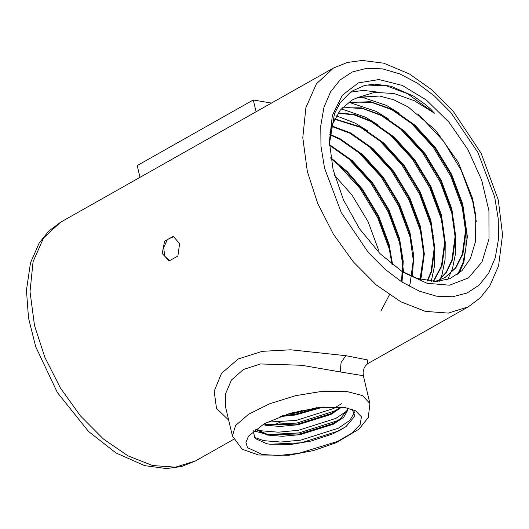 <?xml version="1.0" encoding="UTF-8"?>
<svg xmlns="http://www.w3.org/2000/svg" width="529" height="529" viewBox="0 0 529 529"><rect width="100%" height="100%" fill="white"/><g stroke="black" fill="none" stroke-linecap="round" stroke-linejoin="round"><path stroke-width="0.79" d="M329.415 143.749L334.46 113.689L340.306 102.533L351.17 91.497L364.468 85.48L374.433 84.131L391.076 86.194L413.724 96.199L424.913 104.127L430.322 108.769L434.474 113.239L407.396 93.62L386.203 85.777L366.339 85.05M476.305 221.492L472.721 201.509L461.308 170.503L443.686 141.322L417.989 113.795M377.746 92.125L363.258 90.366L350.112 92.258M457.724 274.339L462.921 262.768L465.983 247.552L466.095 230.122M464.561 218.027L462.273 207.408L450.86 176.402L433.238 147.221L409.499 121.366M399.19 113.246L386.501 105.423L360.553 96.767M447.719 279.497L452.474 268.672L455.535 253.457L455.648 236.02M454.113 223.926L451.826 213.313L440.412 182.307L422.79 153.126L399.051 127.264M388.736 119.144L376.053 111.321L350.099 102.666M439.427 281.256L442.026 274.571L445.081 259.355L445.2 241.925M443.666 229.831L441.378 219.211L429.965 188.205L412.342 159.024L388.603 133.169M378.288 125.042L365.605 117.226L341.331 108.809M431.287 281.349L434.633 265.26L434.752 247.823M433.218 235.729L430.93 225.116L419.517 194.103L401.888 164.922L378.156 139.067M367.84 130.947L355.157 123.125L336.365 115.831M422.77 241.627L420.482 231.014L409.062 200.008L391.44 170.827L367.708 144.972M412.316 247.532L410.028 236.913L398.615 205.907L380.992 176.726L357.26 150.871M403.72 272.495L399.58 242.818L388.167 211.812L370.545 182.631L346.812 156.769M392.234 264.566L389.132 248.716L377.719 217.71L360.097 188.529L336.358 162.674M378.665 250.217L368.131 221.737L351.891 194.936L334.533 175.278M392.637 264.89L389.113 244.319L378.579 215.839L362.339 189.038L347.401 171.727L330.757 157.688M402.053 282.096L403.25 261.379L399.56 238.414L389.027 209.934L372.786 183.14L352.374 160.671L329.455 144.609M412.408 276.667L413.718 255.758L410.008 232.515L399.474 204.035L383.234 177.235L362.821 154.766L340.187 138.863L329.818 134.273M420.462 279.438L421.137 277.454L424.304 253.953L420.462 226.617L409.929 198.137L393.682 171.336L373.269 148.867L350.634 132.958L331.848 125.922M427.558 280.939L431.585 271.556L434.752 248.055L430.91 220.712L420.376 192.232L404.13 165.432L383.723 142.969L361.089 127.059L334.745 118.86M433.568 281.468L442.032 265.651L445.206 242.156L441.358 214.814L430.824 186.334L414.584 159.533L394.171 137.064L371.537 121.154L354.529 114.542L338.236 112.842M437.761 281.395L446.549 272.223L452.487 259.752L455.654 236.251L451.806 208.909L441.272 180.429L425.032 153.635L404.619 131.166L381.984 115.256L361.38 107.85L342.263 107.771M433.866 281.474L437.655 280.608L445.034 277.527L455.826 267.958L462.935 253.854L466.102 230.353L462.253 203.01L451.72 174.53L435.479 147.73L415.067 125.261L392.432 109.351L370.32 101.68L350.132 102.481M434.474 113.239L414.181 100.636L393.926 93.468L374.611 92.39L357.485 97.567L351.778 100.199L340.154 110.237L332.238 124.804L329.984 132.62M458.874 273.46L463.86 262.239L467.352 236.648L462.987 206.006M400.711 270.775L417.236 278.459L436.028 281.474L449.835 278.723L462.022 270.636L470.407 258.542L475.551 241.297L475.756 215.501L472.503 198.309L458.226 162.35L435.658 130.26L408.104 106.951L393.715 99.769L379.61 96.02L359.026 97.191L355.171 98.579M444.744 277.692L455.357 268.143L462.353 254.178L465.52 230.677L461.672 203.334L451.138 174.861L434.898 148.06L414.485 125.591L391.85 109.682L371.437 102.309L352.459 102.13M437.609 281.402L446.126 272.316L451.905 260.083L455.072 236.582L451.224 209.239L440.69 180.759L424.45 153.959L404.037 131.49L381.402 115.58L363.278 108.703L346.072 107.427M433.271 281.461L441.457 265.981L444.625 242.48L440.776 215.138L430.242 186.658L414.002 159.864L393.589 137.395L370.955 121.485L354.146 114.919L338.031 113.153M427.187 280.879L431.009 271.88L434.177 248.385L430.328 221.043L419.795 192.563L403.554 165.762L383.141 143.293L360.507 127.383L334.566 119.223M420.046 279.319L423.722 254.284L419.881 226.941L409.347 198.461L393.107 171.661L372.694 149.191L350.059 133.288L331.709 126.352M409.195 286.315L410.107 283.683L413.275 260.182L409.433 232.846L398.899 204.366L382.652 177.565L362.246 155.096L339.611 139.187L329.772 134.796M401.59 281.798L402.648 261.339L398.985 238.744L388.451 210.264L372.204 183.464L351.95 161.14L329.488 145.257M380.913 311.098L389.404 294.878M391.982 264.368L388.531 244.643L377.997 216.163L361.757 189.369L347.15 172.381L330.883 158.515M354.291 411.82L354.304 412.693L349.947 420.277L338.262 428.226L300.809 440.115L280.694 442.065L263.72 440.677L254.198 437.271M347.5 410.544L335.935 418.379L298.482 430.269L278.366 432.219L261.392 430.831L256.367 429.462M341.41 403.792L333.607 408.527L296.154 420.423L267.271 422.116M346.145 426.513L338.884 430.857L301.431 442.747L270.425 444.248M341.708 418.069L336.556 421.011L299.103 432.901L268.95 434.488M265.003 434.005L253.728 430.732M339.38 408.223L334.229 411.165L296.776 423.055L266.656 424.642M316.527 407.707L294.448 413.209L286.533 414.346M352.281 409.413L354.833 416.125L345.933 426.658L332.9 433.833L311.019 441.067L291.228 444.426L269.301 444.148L266.424 443.626L255.276 438.548L253.1 431.267M255.6 429.244L267.284 435.023L282.321 436.319L300.122 434.666L333.277 424.291L343.625 417.335L347.493 410.696L347.282 408.044M264.956 425.171L279.993 426.467L297.794 424.813L330.949 414.445L341.635 407.158M280.099 416.568L295.466 414.967L323.45 407.019M282.645 415.649L295.281 414.187L320.812 407.237M264.771 424.39L267.714 424.926L297.609 424.033L330.764 413.658L337.819 409.406M255.904 429.012L267.099 434.236L269.995 434.765L299.936 433.879L333.091 423.504L339.869 419.451L347.302 410.021M256.082 111.778L253.292 99.981L271.483 103.076M139.987 177.341L137.196 165.551L253.292 99.981M173.955 236.509L167.508 239.452L163.759 247.367L164.678 256.076L169.783 260.995M340.306 371.973L301.662 365.274L260.513 363.965L243.393 369.513L231.464 380.04L225.724 393.364L225.777 407.799L232.449 436.028L235.504 425.581L248.557 414.247L269.625 403.753L295.499 395.705L322.234 391.321L345.768 391.268L362.517 395.553L369.93 403.528L363.363 375.755L340.306 371.973L341.06 362.557L345.854 355.673L367.271 359.846L367.82 363.602L468.324 306.846L448.347 313.122L425.362 311.402L400.817 301.808L376.278 284.939L353.306 261.875L333.356 234.076L317.698 203.315L307.336 171.548L302.813 137.659L305.921 107.638L316.408 83.827L333.468 68.069L60.643 222.154L43.583 237.905L33.096 261.723L29.988 291.737L34.511 325.633L44.872 357.399L60.531 388.16L80.474 415.959L103.453 439.024L127.992 455.886L152.531 465.487L175.522 467.2L195.492 460.931L233.587 439.414M228.68 420.079L216.513 408.348L214.159 391.215L221.492 373.309L238.162 359.006L262.344 351.296L290.679 349.801L345.854 355.673M333.052 169.525L329.355 141.792L332.344 115.534L342.296 95.306L358.312 82.941L378.943 79.542L402.338 85.42L426.387 100.047L448.923 122.106L467.914 149.608L481.661 180.072L488.908 210.76L489.021 238.91L481.979 261.981L468.416 277.897L449.551 285.224L427.095 283.299L403.065 272.303L380.02 253.622L359.548 228.773L343.427 199.902L333.052 169.525M379.61 96.02L357.485 97.567M347.394 409.367L346.898 407.965M345.325 407.674L355.647 410.861L361.466 416.852L360.13 424.615L351.805 433.178L337.528 441.484L298.726 453.353L279.021 455.443L262.397 454.51L247.512 447.686L245.925 442.343L248.498 436.187L264.209 423.729L290.282 413.189L319.9 407.33L345.325 407.674M162.218 253.51L164.559 241.231L173.294 236.357L179.629 243.671L177.863 256.049L169.121 260.916L162.218 253.51M273.533 425.005L280.185 422.228M298.091 412.534L301.781 410.239M324.548 168.077L341.304 212.658L368.455 252.657L384.682 268.977L401.868 281.977L419.352 291.155L436.458 296.161L452.54 296.802L466.962 293.046L479.188 285.045L488.736 273.109L495.243 257.689L498.457 239.379L498.258 218.894L494.655 197L477.905 152.418L450.754 112.426L434.521 96.106L417.335 83.106L399.851 73.921L382.745 68.922L366.663 68.281L352.241 72.037L340.015 80.031L330.466 91.973L323.96 107.394L320.746 125.697L320.944 146.189L324.548 168.077M270.002 434.759L269.598 434.699M339.869 419.451L340.2 419.213M345.933 426.658L346.316 426.387M269.301 444.148L268.811 444.076M445.034 277.527L444.453 277.857M232.449 436.028L242.216 449.22L258.463 455.019L289.224 455.198L313.452 450.556L336.246 442.713L358.993 429.118L368.296 417.434L369.93 403.528M363.363 375.755L363.073 372.224L364.144 367.992L365.552 365.718L367.629 363.714M60.643 222.154L48.747 231.08L39.239 242.93L30.477 262.84L26.45 290.295L28.48 317.955L35.694 346.793L57.383 392.611L88.594 431.512L115.996 452.963L144.668 465.639L166.483 468.535L181.626 466.518L195.492 460.931M333.468 68.069L347.255 62.495L362.312 60.465L383.882 63.249L409.479 73.974L432.12 89.996L453.089 111.064L481.132 153.291L498.325 200.114L502.55 234.658L498.602 265.756L489.814 285.924L480.272 297.86L468.324 306.846"/></g></svg>
